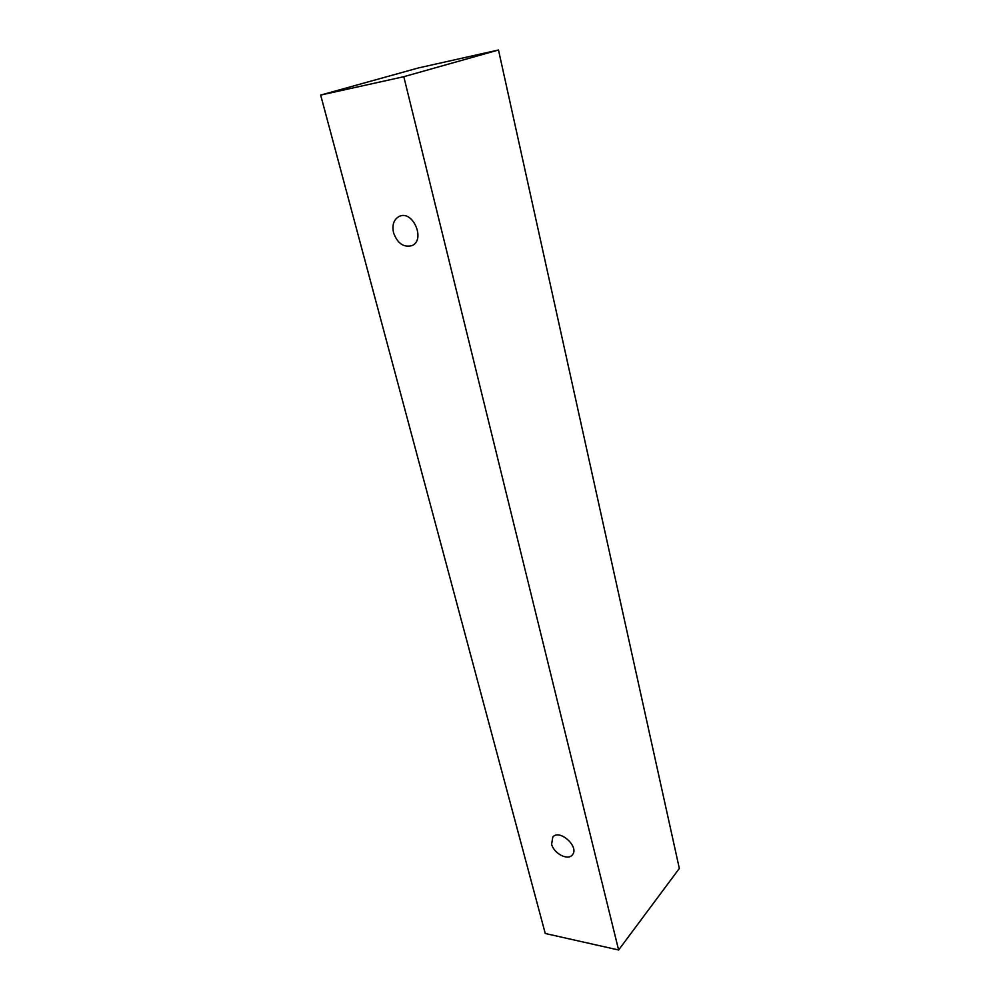 <?xml version="1.0" encoding="UTF-8"?>
<svg xmlns="http://www.w3.org/2000/svg" width="1000" height="1000" viewBox="0 0 1000 1000"><rect width="100%" height="100%" fill="white"/><g stroke="black" fill="none" stroke-linecap="round" stroke-linejoin="round"><path stroke-width="1.5" d="M551.625 844.125L552.788 837.087C559.45 828.487 579.862 847.1 572.312 854.938C567.875 860.913 553.6 853.388 551.625 844.125M679.338 868.45L498.488 50L418.338 67.962L320.662 95.087L545.25 933.487L618.612 950L679.338 868.45M393.537 232.75C391.912 224.725 393.862 219.25 399.387 216.312C413.125 209.862 425.9 240.425 411.775 245.675C403.512 247.638 397.438 243.325 393.537 232.75M618.612 950L403.8 76.7L320.662 95.087M403.8 76.7L498.488 50"/></g></svg>
